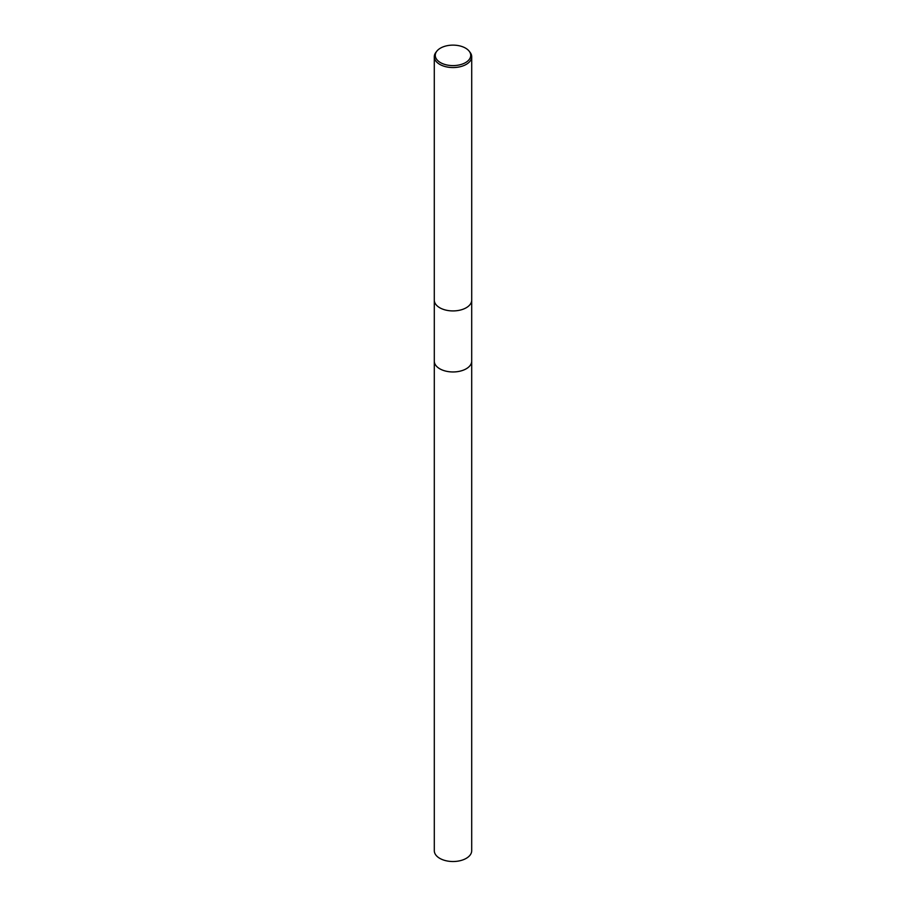 <?xml version="1.0" encoding="UTF-8"?>
<svg xmlns="http://www.w3.org/2000/svg" width="906" height="906" viewBox="0 0 906 906"><rect width="100%" height="100%" fill="white"/><g stroke="black" fill="none" stroke-linecap="round" stroke-linejoin="round"><path stroke-width="1.36" d="M471.698 360.939A18.698 10.793 180 0 1 471.698 361.166A18.698 10.793 180 0 1 466.216 368.799A18.698 10.793 180 0 1 445.843 371.132A18.698 10.793 180 0 1 434.302 361.166A18.698 10.793 180 0 1 434.302 360.939M471.698 361.007A18.698 10.793 180 0 1 466.216 368.799A18.698 10.793 180 0 1 445.718 371.109A18.698 10.793 180 0 1 434.302 361.007M469.183 51.189L470.078 52.344A18.709 10.804 180 0 1 471.709 56.75L471.709 300.113A18.709 10.804 180 0 1 470.078 304.529L470.067 304.541A18.698 10.793 180 0 1 470.067 304.541A18.698 10.793 180 0 1 466.216 307.768A18.698 10.793 180 0 1 435.933 304.541A18.698 10.793 180 0 1 435.933 304.529L435.922 304.529A18.709 10.804 180 0 1 434.291 300.113L434.291 56.75A18.709 10.804 180 0 1 435.922 52.344L436.817 51.189A17.724 10.238 180 0 1 440.463 48.131A17.724 10.238 180 0 1 469.183 51.189A17.724 10.238 180 0 1 465.537 62.605A17.724 10.238 180 0 1 442.943 63.794A17.724 10.238 180 0 1 436.817 51.189M470.078 304.529A18.709 10.804 180 0 1 466.228 307.757A18.709 10.804 180 0 1 435.922 304.529M471.709 56.75A18.709 10.804 180 0 1 466.228 64.394A18.709 10.804 180 0 1 445.843 66.727A18.709 10.804 180 0 1 434.291 56.75M434.302 361.166A18.698 10.793 180 0 0 439.784 368.799A18.698 10.793 180 0 0 460.157 371.143A18.698 10.793 180 0 0 471.698 361.166L471.698 850.734A18.698 10.793 180 0 1 460.157 860.7A18.698 10.793 180 0 1 439.784 858.356A18.698 10.793 180 0 1 434.302 850.734L434.302 300.543M471.698 361.166L471.698 300.543"/></g></svg>
